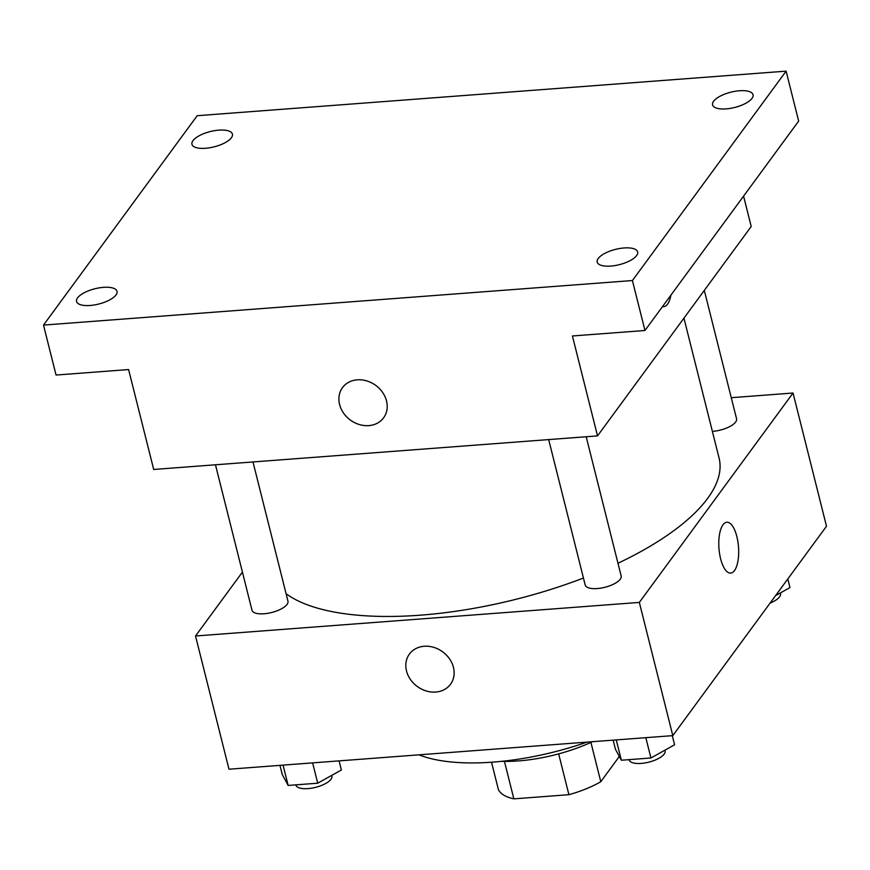 <?xml version="1.0" encoding="UTF-8"?>
<svg xmlns="http://www.w3.org/2000/svg" width="870" height="870" viewBox="0 0 870 870"><rect width="100%" height="100%" fill="white"/><g stroke="black" fill="none" stroke-linecap="round" stroke-linejoin="round"><path stroke-width="1.3" d="M619.331 756.465L600.789 781.728A63.151 23.849 -14.1 0 1 568.904 794.691L513.844 798.856A63.151 23.849 -14.1 0 1 498.369 789.481L491.517 762.218M504.437 761.391L513.844 798.856M558.66 753.877L568.904 794.691M590.915 742.425L600.789 781.728M592.459 741.708A88.077 33.256 165.9 0 1 518.487 760.913A88.077 33.256 165.9 0 1 501.642 761.337M587.011 742.121A148.335 56.017 165.9 0 1 492.996 762.109A148.335 56.017 165.9 0 1 419.003 754.834M731.268 397.699L793.038 393.022L826.5 526.241L672.804 735.629L228.984 769.211L195.522 635.992L242.415 572.101M793.038 393.022L639.341 602.41L672.804 735.629M639.341 602.41L195.522 635.992M450.529 684.244A25.491 21.478 36.3 0 1 426.213 690.954A25.491 21.478 36.3 0 1 406.507 670.933A25.491 21.478 36.3 0 1 409.422 654.077A25.491 21.478 36.3 0 1 442.689 651.847A25.491 21.478 36.3 0 1 450.529 684.244A25.491 21.478 36.3 0 1 426.202 690.965A25.491 21.478 36.3 0 1 406.507 670.933A25.491 21.478 36.3 0 1 409.433 654.066M286.089 593.731A231.779 87.533 -14.1 0 0 583.444 578.017M617.972 563.271A231.779 87.533 -14.1 0 0 719.077 458.044L683.94 318.148M712.378 431.379A18.542 7.003 -14.1 0 0 736.564 418.785L704.308 290.395M548.676 439.589L585.205 585.021A18.542 7.003 -14.1 0 0 604.889 587.293A18.542 7.003 -14.1 0 0 621.169 575.983L586.195 436.751M215.466 464.797L251.995 610.229A18.542 7.003 -14.1 0 0 271.69 612.502A18.542 7.003 -14.1 0 0 287.959 601.192L252.985 461.959M726.809 522.25A25.491 9.798 -94.3 0 1 737.88 541.64A25.491 9.798 -94.3 0 1 734.487 570.568A25.491 9.798 -94.3 0 1 730.659 573.102A25.491 9.798 -94.3 0 1 718.968 548.415A25.491 9.798 -94.3 0 1 726.809 522.25A25.491 9.798 -94.3 0 1 737.89 541.629A25.491 9.798 -94.3 0 1 734.487 570.568A25.491 9.798 -94.3 0 1 730.659 573.102M597.516 435.892L153.696 469.463L128.597 369.554L56.05 375.046L43.5 325.086L197.196 115.699L786.11 71.144L798.66 121.093L644.964 330.491L572.416 335.972L597.516 435.892L751.212 226.494L743.578 196.131M786.11 71.144L632.414 280.531L644.964 330.491M632.414 280.531L43.5 325.086M383.605 417.807A25.491 21.478 36.3 0 1 359.288 424.517A25.491 21.478 36.3 0 1 339.583 404.496A25.491 21.478 36.3 0 1 342.497 387.639A25.491 21.478 36.3 0 1 375.764 385.41A25.491 21.478 36.3 0 1 383.605 417.807A25.491 21.478 36.3 0 1 359.277 424.527A25.491 21.478 36.3 0 1 339.583 404.496A25.491 21.478 36.3 0 1 342.508 387.628M663.734 306.664A25.491 9.798 -94.3 0 0 667.562 304.13A25.491 9.798 -94.3 0 0 670.933 295.104A25.491 9.798 -94.3 0 1 667.562 304.13A25.491 9.798 -94.3 0 1 663.734 306.664A25.491 9.798 -94.3 0 1 662.527 306.555M726.167 108.88A20.858 7.873 165.9 0 1 712.584 104.9A20.858 7.873 165.9 0 1 739.467 90.752A20.858 7.873 165.9 0 1 753.05 94.732A20.858 7.873 165.9 0 1 726.167 108.88M205.537 148.27A20.858 7.873 165.9 0 1 191.955 144.29A20.858 7.873 165.9 0 1 218.838 130.141A20.858 7.873 165.9 0 1 232.42 134.121A20.858 7.873 165.9 0 1 205.537 148.27M90.143 305.468A20.858 7.873 165.9 0 1 76.56 301.488A20.858 7.873 165.9 0 1 103.443 287.35A20.858 7.873 165.9 0 1 117.026 291.33A20.858 7.873 165.9 0 1 90.143 305.468M610.783 266.079A20.858 7.873 165.9 0 1 597.201 262.098A20.858 7.873 165.9 0 1 624.084 247.961A20.858 7.873 165.9 0 1 637.656 251.941A20.858 7.873 165.9 0 1 610.783 266.079M787.807 578.952L789.971 587.587L775.572 595.624M770.135 603.03A18.542 7.003 -14.1 0 0 780.477 593.634L780.314 592.97M339.082 760.88L341.377 770.004L317.724 783.196L288.155 785.436L282.239 774.474L279.955 765.35M312.624 762.881L317.724 783.196M283.054 765.121L288.155 785.436M295.854 784.849L295.92 785.077A18.542 7.003 -14.1 0 0 315.603 787.35A18.542 7.003 -14.1 0 0 331.883 776.04L331.72 775.387M672.293 735.672L674.576 744.785L650.934 757.987L621.365 760.228L615.449 749.266L613.154 740.142M645.823 737.673L650.934 757.987M616.264 739.913L621.365 760.228M629.064 759.64L629.119 759.869A18.542 7.003 -14.1 0 0 648.813 762.142A18.542 7.003 -14.1 0 0 665.093 750.832L664.93 750.179"/></g></svg>
